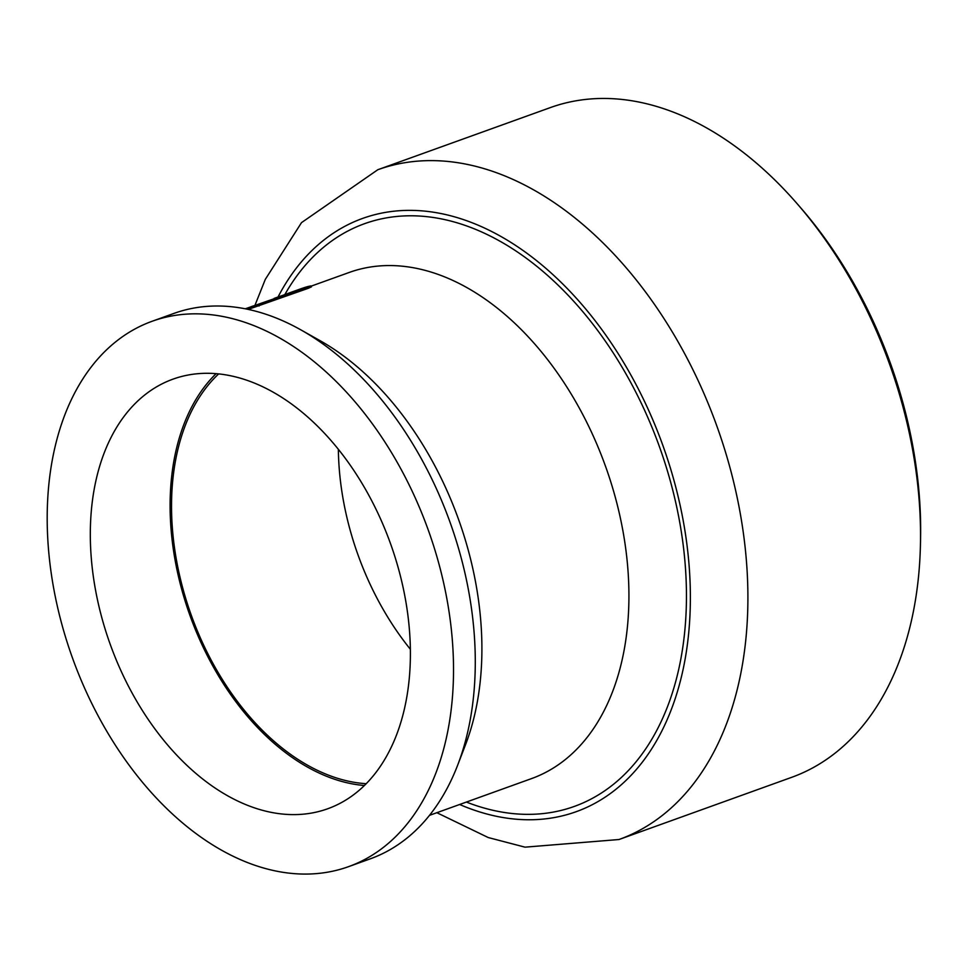 <?xml version="1.0" encoding="UTF-8"?>
<svg xmlns="http://www.w3.org/2000/svg" width="969" height="969" viewBox="0 0 969 969"><rect width="100%" height="100%" fill="white"/><g stroke="black" fill="none" stroke-linecap="round" stroke-linejoin="round"><path stroke-width="1.45" d="M250.753 306.834L253.43 305.865M276.359 298.755L275.862 297.846L274.639 298.234M246.078 308.954L307.839 287.357L310.964 285.916L308.336 286.412A270.012 176.104 -109.8 0 0 300.366 288.956L289.247 292.965A270.012 176.104 70.2 0 1 292.008 292.008L282.064 295.593A270.012 176.104 -109.8 0 0 279.29 296.55L275.16 298.04L279.411 296.696M286.897 293.837A270.012 176.104 70.2 0 1 289.247 292.965M274.118 298.416L275.16 298.04M276.722 297.834L245.278 308.796M310.964 285.916L311.461 286.836L308.336 288.277L248.221 309.402M281.87 295.654L282.96 295.266M152.145 321.26L173.899 313.423A289.84 189.04 70.2 0 1 300.887 329.884L320.049 340.664A268.994 175.45 70.2 0 1 465.544 744.652L457.659 765.171A289.84 189.04 70.2 0 1 407.937 837.325A289.84 189.04 70.2 0 1 370.328 858.813L348.561 866.649A289.84 189.04 70.2 0 1 72.493 658.012A289.84 189.04 70.2 0 1 152.145 321.26A289.84 189.04 70.2 0 1 415.907 499.338A289.84 189.04 70.2 0 1 386.183 845.162A289.84 189.04 70.2 0 1 348.561 866.649M920.417 545.414L920.55 539.866A345.776 225.523 -109.8 0 0 801.145 208.323L797.511 204.132A355.95 232.16 70.2 0 1 920.417 545.414A355.95 232.16 70.2 0 1 837.822 750.951A355.95 232.16 70.2 0 1 791.637 777.344L619.009 839.517A355.95 232.16 -109.8 0 0 665.206 813.112A355.95 232.16 -109.8 0 0 701.713 388.424A355.95 232.16 -109.8 0 0 377.801 169.732L550.416 107.571A355.95 232.16 70.2 0 1 797.511 204.132M357.343 791.83A228.309 148.911 70.2 0 1 327.716 808.764A228.309 148.911 70.2 0 1 110.248 644.409A228.309 148.911 70.2 0 1 172.991 379.145A228.309 148.911 70.2 0 1 380.769 519.42A228.309 148.911 70.2 0 1 357.343 791.83M300.887 329.884A289.84 189.04 70.2 0 1 457.659 765.171M410.359 649.266A226.274 147.591 70.2 0 1 338.363 449.325M366.221 783.703A226.274 147.591 70.2 0 1 191.281 615.23A226.274 147.591 70.2 0 1 218.643 373.913M364.405 785.508A228.309 148.911 70.2 0 1 190.033 615.678A228.309 148.911 70.2 0 1 216.087 373.671M307.839 287.357L308.336 288.277M258.529 305.102L259.038 306.034M311.097 286.17L349.24 272.446A268.994 175.45 70.2 0 1 594.021 437.709A268.994 175.45 70.2 0 1 566.429 758.654A268.994 175.45 70.2 0 1 531.521 778.604L429.497 815.353M466.392 802.066A309.668 201.976 -109.8 0 0 614.503 783.461A309.668 201.976 -109.8 0 0 608.653 345.969A309.668 201.976 -109.8 0 0 284.838 294.588M278.03 296.998A315.264 205.622 70.2 0 1 608.568 339.089A315.264 205.622 70.2 0 1 617.132 788.306A315.264 205.622 70.2 0 1 459.633 804.488M377.801 169.732L301.504 222.64L265.288 279.399L254.968 305.308M436.837 812.7L488.231 837.543L525.016 847.16L619.009 839.517"/></g></svg>

